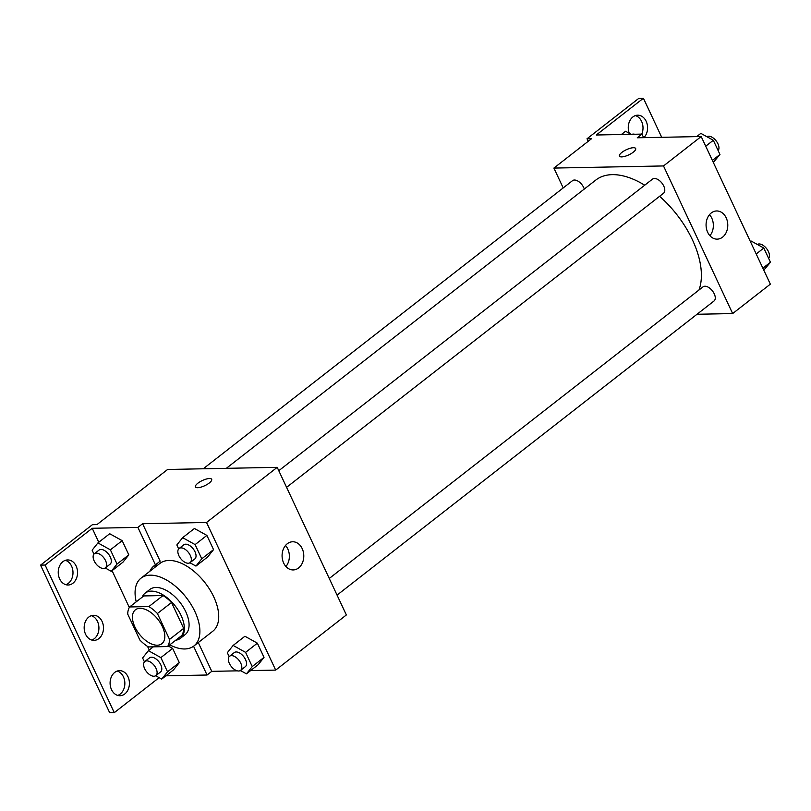 <?xml version="1.0" encoding="UTF-8"?>
<svg xmlns="http://www.w3.org/2000/svg" width="811" height="811" viewBox="0 0 811 811"><rect width="100%" height="100%" fill="white"/><g stroke="black" fill="none" stroke-linecap="round" stroke-linejoin="round"><path stroke-width="1.22" d="M157.273 645.211A21.502 11.871 52 0 1 136.877 630.613A21.502 11.871 52 0 1 135.407 609.811A21.502 11.871 52 0 1 157.983 619.462A21.502 11.871 52 0 1 161.855 643.711A21.502 11.871 52 0 1 157.273 645.211M169.54 639.413L157.405 613.521A27.746 15.318 52 0 0 148.879 606.577L129.648 606.952A27.746 15.318 52 0 0 127.722 614.099L139.847 640.001A27.746 15.318 52 0 0 148.383 646.935L167.603 646.56A27.746 15.318 52 0 0 169.54 639.413L183.671 628.393L171.537 602.502L157.405 613.521M183.671 628.393A27.746 15.318 52 0 1 181.735 635.54L167.603 646.56M171.537 602.502A27.746 15.318 52 0 0 163.011 595.558L143.78 595.933L129.648 606.952M175.723 640.224A28.669 15.825 -128 0 0 180.397 638.328A28.669 15.825 -128 0 0 175.237 605.999A28.669 15.825 -128 0 0 145.128 593.135A28.669 15.825 -128 0 0 142.158 597.2M145.128 593.135L149.842 589.455A28.669 15.825 52 0 1 179.951 602.32A28.669 15.825 52 0 1 185.101 634.658L180.397 638.328M163.011 595.558L148.879 606.577M136.228 601.833A42.993 23.732 52 0 1 141.023 578.162A42.993 23.732 52 0 1 186.185 597.454A42.993 23.732 52 0 1 193.92 645.962A42.993 23.732 52 0 1 184.756 648.962A42.993 23.732 52 0 1 169.793 644.857M141.023 578.162L159.868 563.452A42.993 23.732 52 0 1 205.031 582.754A42.993 23.732 52 0 1 212.766 631.252L193.92 645.962M149.812 571.299A44.717 24.685 52 0 1 154.1 565.774A44.717 24.685 52 0 1 155.438 564.851L160.152 561.182L142.604 523.724L137.9 527.393L92.231 528.285L45.112 565.044L40.55 565.135L92.373 524.707L96.935 524.616L167.603 469.478L277.21 467.339L206.541 522.477L142.604 523.724M157.587 563.179A44.717 24.685 -128 0 0 154.526 567.629M237.329 670.849L211.762 671.346L198.269 642.555M239.843 670.798L240.908 670.778M250.619 670.585L275.689 670.099L206.541 522.477M240.421 670.504L246.443 673.85L258.212 664.665L264.021 657.376L257.371 643.174L244.912 636.25L233.132 645.444L227.323 652.723L229.158 656.646M189.936 562.743L195.958 566.088L207.738 556.893L213.546 549.615L206.886 535.412L194.427 528.488L182.647 537.673L176.839 544.962L178.684 548.885M211.762 671.346L207.048 675.016L165.9 675.827M159.138 677.651L114.27 712.666L109.698 712.757L40.55 565.135M277.21 467.339L346.358 614.961L275.689 670.099M287.276 543.755A14.091 10.857 -91.1 0 1 292.659 541.768A14.091 10.857 -91.1 0 1 303.79 555.647A14.091 10.857 -91.1 0 1 293.217 569.94A14.091 10.857 -91.1 0 1 282.522 559.702A14.091 10.857 -91.1 0 1 287.276 543.755M209.268 483.001A8.962 2.859 154.9 0 1 200.935 487.147A8.962 2.859 154.9 0 1 195.451 486.914A8.962 2.859 154.9 0 1 202.355 480.528A8.962 2.859 154.9 0 1 211.671 479.311A8.962 2.859 154.9 0 1 209.268 483.001M285.928 566.524A14.091 10.857 88.9 0 0 285.523 545.468M211.671 479.311A8.962 2.859 -25.1 0 0 202.355 480.528A8.962 2.859 -25.1 0 0 195.451 486.914M207.048 675.016L193.555 646.225M114.27 712.666L45.112 565.044M117.24 671.052A12.54 9.661 -91.1 0 1 124.853 683.085A12.54 9.661 -91.1 0 1 117.707 695.412M65.377 560.33A12.54 9.661 -91.1 0 1 72.99 572.373A12.54 9.661 -91.1 0 1 65.843 584.701M91.308 615.691A12.54 9.661 -91.1 0 1 98.922 627.734A12.54 9.661 -91.1 0 1 91.775 640.061M155.438 564.851L137.9 527.393M105.217 567.974L111.239 571.319L123.008 562.135L128.817 554.856L122.167 540.653L109.708 533.729L97.928 542.914L92.119 550.193L93.954 554.116M155.692 675.745L161.713 679.091L173.493 669.896L179.302 662.617L172.642 648.415L168.313 646.012L172.642 648.415L160.872 657.599L148.403 650.675L142.604 657.954L144.439 661.877M149.254 650.016L147.572 646.428M129.324 607.49L112.08 570.67M98.77 542.255L92.231 528.285M114.716 672.42A12.54 9.661 -91.1 0 1 119.511 670.646A12.54 9.661 -91.1 0 1 129.415 683.004A12.54 9.661 -91.1 0 1 119.998 695.726A12.54 9.661 -91.1 0 1 110.489 686.613A12.54 9.661 -91.1 0 1 114.716 672.42M62.852 561.709A12.54 9.661 -91.1 0 1 67.648 559.935A12.54 9.661 -91.1 0 1 77.552 572.282A12.54 9.661 -91.1 0 1 68.134 585.005A12.54 9.661 -91.1 0 1 58.625 575.901A12.54 9.661 -91.1 0 1 62.852 561.709M88.784 617.07A12.54 9.661 -91.1 0 1 93.579 615.296A12.54 9.661 -91.1 0 1 103.484 627.643A12.54 9.661 -91.1 0 1 94.066 640.366A12.54 9.661 -91.1 0 1 84.557 631.252A12.54 9.661 -91.1 0 1 88.784 617.07M226.33 468.332L595.842 180.032A77.106 42.567 52 0 1 644.704 185.202M659.607 196.303A77.106 42.567 52 0 1 698.96 290.024M337.062 595.112L714.035 300.982A8.962 4.947 -128 0 0 713.427 292.315A8.962 4.947 -128 0 0 704.921 286.232A8.962 4.947 -128 0 0 703.015 286.861L329.266 578.466M203.237 468.788L572.525 180.66A8.962 4.947 52 0 1 578.841 181.684A8.962 4.947 52 0 1 584.305 189.034M278.781 470.704L652.531 179.099A8.962 4.947 52 0 1 661.938 183.114A8.962 4.947 52 0 1 663.55 193.221L286.577 487.35M697.024 314.262L732.657 313.563L663.51 165.941L553.903 168.08L563.199 187.929M732.657 313.563L770.349 284.154L701.191 136.532L637.253 137.789L641.967 134.109L596.298 135.001L643.407 98.243L638.845 98.334L587.022 138.762L591.584 138.671L553.903 168.08M711.257 212.958A14.091 10.857 -91.1 0 1 716.65 210.961A14.091 10.857 -91.1 0 1 727.781 224.84A14.091 10.857 -91.1 0 1 717.198 239.144A14.091 10.857 -91.1 0 1 706.513 228.905A14.091 10.857 -91.1 0 1 711.257 212.958M701.191 136.532L663.51 165.941M633.259 152.194A8.962 2.859 154.9 0 1 624.916 156.341A8.962 2.859 154.9 0 1 619.432 156.107A8.962 2.859 154.9 0 1 626.335 149.721A8.962 2.859 154.9 0 1 635.662 148.504A8.962 2.859 154.9 0 1 633.259 152.194M635.662 148.514A8.962 2.859 -25.1 0 0 626.335 149.731A8.962 2.859 -25.1 0 0 619.432 156.107M709.919 235.717A14.091 10.857 88.9 0 0 709.503 214.662M643.407 98.243L661.705 137.302M635.398 115.588A12.54 9.661 -91.1 0 1 641.754 134.109M587.022 138.762L588.208 141.307M641.967 134.109L643.63 137.657M629.326 133.339A12.54 9.661 -91.1 0 1 637.669 115.182A12.54 9.661 -91.1 0 1 647.006 123.586A12.54 9.661 -91.1 0 1 643.893 137.657M763.8 270.195L770.45 262.257L763.8 248.044L751.331 241.12L750.489 241.779M770.45 262.257L762.857 268.177M763.8 248.044L756.207 253.975M757.352 244.466A8.962 4.947 52 0 1 766.405 248.369A8.962 4.947 52 0 1 768.615 258.334M713.325 162.423L719.965 154.485L713.315 140.283L700.856 133.359L696.669 136.623M719.965 154.485L712.382 160.416M713.315 140.283L705.722 146.213M706.878 136.704A8.962 4.947 52 0 1 715.92 140.597A8.962 4.947 52 0 1 718.13 150.562M631.09 134.322L625.555 131.25L621.368 134.514M632.144 134.302A8.962 4.947 52 0 1 634.668 134.251M246.443 673.85L252.241 666.571L245.591 652.368L233.132 645.444M229.564 656.261L234.278 652.581A8.962 4.947 52 0 1 243.685 656.606A8.962 4.947 52 0 1 245.297 666.703L240.583 670.383A8.962 4.947 52 0 1 238.677 671.011A8.962 4.947 52 0 1 230.172 664.929A8.962 4.947 52 0 1 229.564 656.261A8.962 4.947 52 0 1 238.971 660.276A8.962 4.947 52 0 1 240.583 670.383M258.212 664.665L264.021 657.376L252.241 666.571M264.021 657.376L257.371 643.174L245.591 652.368M257.371 643.174L244.912 636.25M195.958 566.088L201.767 558.809L195.106 544.597L182.647 537.673M179.079 548.5L183.793 544.82A8.962 4.947 52 0 1 193.2 548.844A8.962 4.947 52 0 1 194.812 558.941L190.109 562.621A8.962 4.947 52 0 1 188.193 563.25A8.962 4.947 52 0 1 179.697 557.167A8.962 4.947 52 0 1 179.079 548.5A8.962 4.947 52 0 1 188.497 552.514A8.962 4.947 52 0 1 190.109 562.621M207.738 556.893L213.546 549.615L201.767 558.809M213.546 549.615L206.886 535.412L195.106 544.597M206.886 535.412L194.427 528.488M161.713 679.091L167.522 671.802L160.872 657.599M144.845 661.492L149.548 657.822A8.962 4.947 52 0 1 158.956 661.837A8.962 4.947 52 0 1 160.568 671.944L155.864 675.624A8.962 4.947 52 0 1 153.948 676.242A8.962 4.947 52 0 1 145.453 670.17A8.962 4.947 52 0 1 144.845 661.492A8.962 4.947 52 0 1 154.252 665.517A8.962 4.947 52 0 1 155.864 675.624M153.32 646.843L148.403 650.675M173.493 669.896L179.302 662.617L167.522 671.802M179.302 662.617L172.642 648.415M111.239 571.319L117.037 564.04L110.387 549.838L97.928 542.914M94.36 553.731L99.074 550.061A8.962 4.947 52 0 1 108.481 554.075A8.962 4.947 52 0 1 110.093 564.182L105.379 567.852A8.962 4.947 52 0 1 103.473 568.481A8.962 4.947 52 0 1 94.968 562.398A8.962 4.947 52 0 1 94.36 553.731A8.962 4.947 52 0 1 103.767 557.755A8.962 4.947 52 0 1 105.379 567.852M123.008 562.135L128.817 554.856L117.037 564.04M128.817 554.856L122.167 540.653L110.387 549.838M122.167 540.653L109.708 533.729"/></g></svg>
